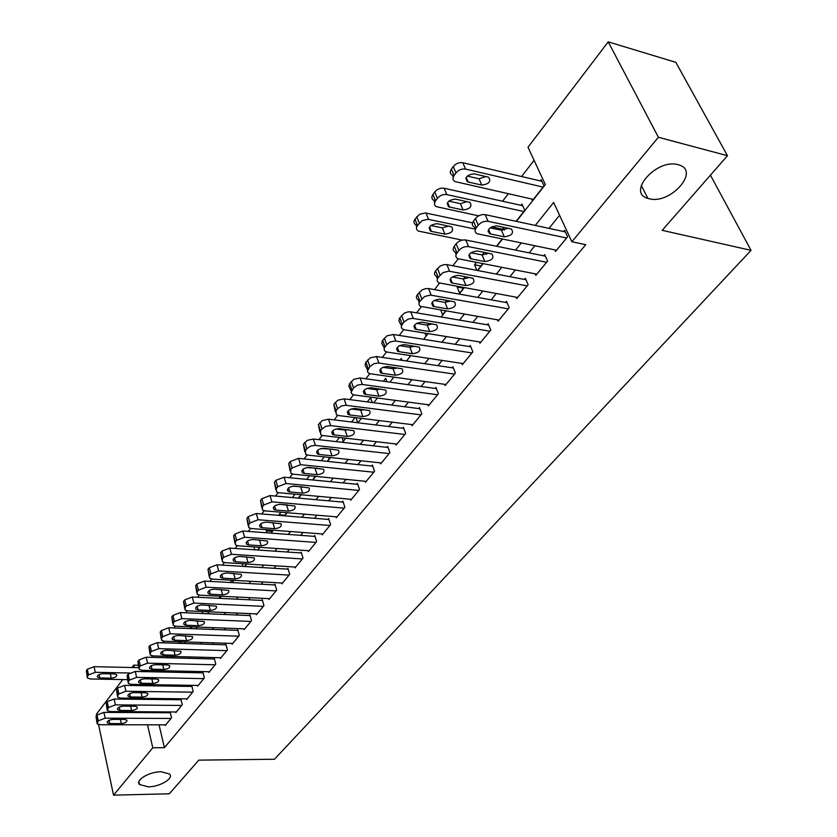 <?xml version="1.0" encoding="UTF-8"?>
<svg xmlns="http://www.w3.org/2000/svg" width="837" height="837" viewBox="0 0 837 837"><rect width="100%" height="100%" fill="white"/><g stroke="black" fill="none" stroke-linecap="round" stroke-linejoin="round"><path stroke-width="1.26" d="M649.114 198.714L647.869 198.369C626.421 192.709 656.7 158.277 678.096 164.69L678.671 164.858C700.757 170.654 670.238 204.887 649.114 198.714M148.222 786.832L139.549 784.52C134.987 780.22 149.342 771.651 161.081 771.745L169.545 774.005C174.211 778.337 159.961 786.853 148.222 786.832M96.621 715.53L96.349 714.275L122.767 679.571M131.943 667.518L133.763 665.122L134.328 667.581M138.21 665.227L133.763 665.122M534.079 160.317L521.597 176.534M508.341 193.745L502.566 201.236M458.226 258.821L452.869 265.779M439.53 283.094L434.487 289.644M421.367 306.687L416.617 312.85M403.706 329.621L399.239 335.428M386.516 351.938L382.321 357.389M369.787 373.658L365.853 378.774M353.507 394.802L349.814 399.605M337.656 415.393L334.183 419.892M322.203 435.449L318.96 439.666M307.148 454.993L304.113 458.938M292.479 474.056L289.644 477.739M278.166 492.637L275.53 496.069M264.21 510.769L261.751 513.96M250.587 528.45L248.307 531.411M237.29 545.714L235.176 548.465M224.306 562.579L222.36 565.111M211.625 579.037L209.836 581.37M199.248 595.117L197.595 597.262M187.143 610.832L185.636 612.789M175.31 626.191L173.939 627.98M163.749 641.215L162.514 642.826M152.439 655.894L151.33 657.348M516.398 221.366L545.347 184.579L528.011 147.218L608.217 41.85L658.395 137.268L571.87 241.747L553.634 202.46L535.272 225.425M658.395 137.268L727.468 155.703L675.857 62.356L608.217 41.85M554.826 249.876L555.538 251.445L567.612 236.777L564.598 230.29L563.594 231.514M535.188 273.845L535.858 275.342L547.597 261.081L544.688 254.615L543.705 255.819M516.094 297.156L516.711 298.589L528.137 284.716L525.322 278.271L524.37 279.443M497.523 319.839L498.088 321.209L509.199 307.713L506.479 301.289L505.548 302.429M479.434 341.904L479.967 343.222L490.785 330.081L488.138 323.689L487.239 324.798M461.815 363.394L462.317 364.66L472.853 351.864L470.289 345.493L469.411 346.57M444.656 384.319L445.127 385.533L455.391 373.072L452.911 366.732L452.053 367.778M427.937 404.7L428.377 405.872L438.379 393.735L435.972 387.426L435.135 388.441M411.647 424.568L412.055 425.698L421.796 413.865L419.473 407.588L418.657 408.582M395.755 443.945L396.142 445.033L405.642 433.493L403.382 427.236L402.587 428.209M380.249 462.83L380.615 463.886L389.885 452.629L387.698 446.403L386.924 447.345M365.131 481.254L365.476 482.279L374.516 471.294L372.392 465.1L371.638 466.021M350.368 499.239L350.693 500.223L359.523 489.509L357.451 483.347L356.719 484.246M335.961 516.795L336.265 517.747L344.886 507.285L342.877 501.154L342.155 502.033M321.889 533.933L322.182 534.853L330.594 524.632L328.648 518.532L327.947 519.39M308.152 550.673L308.424 551.562L316.637 541.581L314.754 535.513L314.063 536.35M294.718 567.026L294.98 567.884L303.015 558.143L301.174 552.106L300.504 552.922M281.598 583.002L281.849 583.839L289.696 574.318L287.907 568.313L287.248 569.108M268.771 598.622L269.001 599.438L276.67 590.127L274.934 584.153L274.295 584.937M256.227 613.898L256.446 614.693L263.948 605.58L262.263 599.637L261.636 600.401M243.954 628.828L244.174 629.602L251.508 620.688L249.865 614.787L249.248 615.53M231.954 643.444L232.152 644.187L239.33 635.471L237.739 629.602L237.133 630.334M220.215 657.736L220.403 658.468L227.423 649.941L225.864 644.092L225.279 644.814M208.716 671.734L208.894 672.435L215.768 664.086L214.262 658.28L213.686 658.981M197.469 685.43L197.637 686.11L204.364 677.939L202.889 672.163L202.334 672.854M186.442 698.832L186.609 699.502L193.201 691.508L191.767 685.754L191.213 686.434M175.655 711.973L175.812 712.622L182.267 704.785L180.865 699.073L180.332 699.732M168.206 656.354L167.107 657.756M179.62 641.759L178.396 643.329M191.296 626.829L189.936 628.577M202.606 613.521L202.376 612.674L201.738 613.49M272.203 531.39L266.323 530.94L267.244 529.758M284.936 515.205L279.014 514.713L280.981 512.202M295.053 494.217L292.416 497.576M309.481 475.772L306.656 479.381M324.275 456.866L321.241 460.737M339.445 437.469L336.202 441.612M355.014 417.579L351.55 422.005M372.245 402.524L370.55 397.711L367.286 401.886M386.945 381.724L385.721 378.324L383.44 381.233M377.654 388.63L376.765 389.76M401.959 360.318L401.268 358.456L400.034 360.036M394.227 367.443L393.181 368.793M411.26 345.681L410.025 347.25M428.753 323.312L427.33 325.133M446.749 300.326L445.127 302.398M463.531 288.179L457.148 287.018L457.588 286.453M465.236 276.681L463.405 279.024M480.961 266.03L474.548 264.785L476.399 262.42M484.267 252.366L482.206 254.982M504.303 230.144L503.351 227.967L502.43 229.139M516.136 221.303L524.778 210.328L521.995 204.134L521.043 205.347M149.645 684.656L149.907 685.775M160.589 671.975L160.285 670.699M170.8 657.861L170.445 656.407M181.2 643.412L180.792 641.791M191.799 628.639L191.338 626.84M208.141 611.784L208.35 612.558L208.926 611.826M219.263 596.153L219.765 598.036L221.177 596.247M231.922 582.594L233.711 580.313M231.263 582.552L230.593 580.135M244.592 566.482L246.549 564.002M242.897 566.377L242.155 563.73M257.566 549.993L259.679 547.304M254.762 549.794L253.935 546.906M270.853 533.106L273.134 530.208M266.867 532.813L266.323 530.94M284.454 515.822L286.903 512.694M279.213 515.393L279.014 514.713M298.38 498.109L301.027 494.751M312.651 479.967L315.172 476.337M327.288 461.365L329.108 459.042L328.554 457.316M342.281 442.302L343.285 441.036L342.197 437.793M357.671 422.748L356.123 417.715M362.002 410.203L361.689 409.293M409.502 355.474L409.858 356.405L410.475 355.62M424.976 333.116L426.023 335.857L427.822 333.576M440.764 310.077L442.616 314.764L445.64 310.914M457.148 287.018L459.639 293.128L463.97 287.625M477.456 270.477L482.813 263.665M476.87 270.361L474.548 264.785M486.538 254.322L485.847 252.68M496.519 246.245L502.2 239.016M531.683 199.018L532.416 200.618L544.029 185.856L541.152 179.652L540.179 180.886M159.061 724.821L164.408 747.682L585.754 244.676L571.87 241.747M559.576 215.245L548.967 228.375M534.895 245.764L529.162 252.868M515.31 269.985L509.9 276.681M496.268 293.536L491.173 299.834M477.749 316.438L472.947 322.381M459.722 338.723L455.202 344.31M442.177 360.423L437.929 365.675M425.091 381.546L421.095 386.485M408.456 402.126L404.7 406.761M392.239 422.172L388.724 426.525M376.43 441.716L373.135 445.797M361.019 460.779L357.933 464.587M345.984 479.371L343.107 482.928M331.316 497.513L328.638 500.819M316.993 515.205L314.503 518.291M303.025 532.489L300.713 535.356M289.372 549.365L287.227 552.012M276.043 565.854L274.065 568.302M263.017 581.956L261.196 584.205M250.284 597.702L248.62 599.763M237.844 613.092L236.316 614.975M225.676 628.137L224.285 629.853M213.77 642.858L212.514 644.406M202.125 657.254L200.995 658.646M190.731 671.347L189.727 672.582M179.578 685.137L178.689 686.235M168.655 698.633L167.881 699.596M157.963 711.858L157.304 712.685M165.088 724.832L165.234 725.47L171.554 717.79L170.193 712.109L169.67 712.758M727.468 155.703L662.193 230.332L751.04 250.347L710.435 175.174M751.04 250.347L274.463 759.253L198.787 760.142L169.346 793.8L113.539 795.15L98.536 724.57M164.408 747.682L152.784 747.765L113.539 795.15M147.5 724.811L152.784 747.765M521.263 242.95L515.55 250.106M501.761 267.348L496.372 274.086M482.792 291.067L477.718 297.417M464.357 314.137L459.576 320.111M446.414 336.579L441.915 342.207M428.952 358.414L424.715 363.708M411.95 379.684L407.975 384.654M395.388 400.389L391.664 405.056M379.255 420.572L375.761 424.945M363.53 440.241L360.255 444.332M348.202 459.419L345.137 463.248M333.252 478.115L330.395 481.693M318.667 496.362L315.999 499.689M304.438 514.159L301.958 517.256M290.544 531.537L288.242 534.414M276.974 548.507L274.85 551.175M263.718 565.08L261.761 567.538M250.776 581.276L248.966 583.535M238.126 597.095L236.473 599.166M225.76 612.558L224.243 614.452M213.676 627.687L212.295 629.403M201.853 642.471L200.608 644.03M190.281 656.94L189.162 658.342M178.961 671.096L177.967 672.341M167.892 684.948L167.013 686.047M157.053 698.508L156.278 699.47M146.433 711.785L145.774 712.611M150.963 685.796L151.832 684.687M161.813 672.006L162.807 670.751M172.903 657.913L174.012 656.501M184.234 643.507L185.469 641.948M195.816 628.796L197.187 627.059M207.66 613.741L209.156 611.837M219.775 598.35L221.418 596.258M232.163 582.604L233.952 580.323M244.833 566.492L246.779 564.023M257.806 550.003L259.92 547.325M271.094 533.127L273.375 530.229M284.695 515.843L287.154 512.715M298.621 498.13L301.268 494.782M312.902 479.988L315.737 476.389M327.529 461.396L330.573 457.536M342.532 442.334L345.786 438.201M357.922 422.779L361.396 418.364M373.7 402.723L377.403 398.014M389.906 382.132L393.85 377.11M406.531 360.998L410.737 355.652M423.606 339.299L428.084 333.618M441.151 317.003L445.901 310.956M459.178 294.08L464.232 287.666M477.718 270.529L483.075 263.718M496.78 246.298L502.472 239.068M138.22 684.467L138.482 685.597M165.757 724.832L100.126 724.737L97.155 723.848L98.274 720.803L105.169 718.188L171.02 718.439M170.35 712.758L103.924 712.371L105.169 718.188M109.741 723.587L107.398 722.875C107.042 721.055 108.915 719.893 112.995 719.401L124.556 719.443L126.847 720.123C127.203 721.944 125.351 723.105 121.281 723.607L109.741 723.587L109.04 720.333M96.925 722.76L96.035 716.294L97.04 714.976L103.924 712.371M138.785 667.675L94.079 666.681L87.31 669.265L86.337 670.604L87.194 676.892M127.465 679.654L90.375 678.985L87.435 678.022L87.529 676.233L88.513 674.894L95.292 672.31L129.494 673M99.854 677.949L111.248 678.158C115.265 677.708 117.075 676.537 116.699 674.653L114.439 673.911L103.024 673.691C98.996 674.13 97.176 675.292 97.542 677.185L99.854 677.949L99.132 674.58M176.345 711.973L110.275 711.565L107.324 710.665L108.454 707.516L115.433 704.869L181.723 705.445M181.033 699.732L114.146 699.021L115.433 704.869M119.973 710.425L117.651 709.713C117.253 707.84 119.147 706.648 123.301 706.156L134.935 706.25L137.205 706.93C137.603 708.803 135.73 709.996 131.587 710.498L119.973 710.425L119.241 707.119M107.073 709.525L106.163 703.007L107.188 701.668L114.146 699.021M187.153 698.843L120.654 698.11L117.714 697.2L117.808 695.317L118.864 693.946L125.916 691.268L192.646 692.178M191.935 686.445L124.598 685.377L125.916 691.268M130.426 696.98L128.113 696.269C127.684 694.344 129.589 693.12 133.815 692.617L145.533 692.774L147.793 693.465C148.233 695.39 146.339 696.604 142.123 697.116L130.426 696.98L129.662 693.622M117.452 695.997L116.51 689.437L117.557 688.056L124.598 685.377M198.191 685.44L131.242 684.352L128.333 683.452L128.417 681.485L129.494 680.083L136.63 677.374L203.799 678.629M203.067 672.864L135.27 671.452L136.63 677.374M141.108 683.254L138.806 682.542C138.346 680.554 140.26 679.309 144.571 678.797L156.362 679.006L158.611 679.696C159.082 681.684 157.168 682.929 152.878 683.452L141.108 683.254L140.313 679.832M128.04 682.186L127.078 675.564L128.145 674.162L135.27 671.452M209.47 671.745L142.07 670.311L139.183 669.401L139.256 667.351L140.354 665.917L147.574 663.166L215.193 664.787M214.45 659.001L146.172 657.212L147.574 663.166M152.01 669.223L149.739 668.512C149.227 666.461 151.173 665.185 155.556 664.672L167.431 664.944L169.649 665.635C170.173 667.675 168.237 668.962 163.864 669.485L152.01 669.223L151.194 665.75M138.869 668.062L137.875 661.397L138.973 659.964L146.172 657.212M220.989 657.756L153.14 655.946L150.273 655.036L150.336 652.891L151.466 651.437L158.758 648.644L226.837 650.652M226.063 644.835L157.325 642.659L158.758 648.644M163.163 654.879L160.903 654.168C160.359 652.065 162.315 650.747 166.783 650.234L180.938 651.259C181.503 653.362 179.557 654.68 175.1 655.204L163.163 654.879L162.315 651.353M149.938 653.634L148.923 646.907L150.032 645.442L157.325 642.659M232.749 643.465L164.45 641.268L161.614 640.357L161.667 638.118L162.817 636.622L170.204 633.797L238.733 636.204M237.938 630.366L168.718 627.781L170.204 633.797M174.567 640.221L172.328 639.52C171.731 637.344 173.709 635.994 178.26 635.471L192.479 636.57C193.085 638.736 191.118 640.085 186.578 640.619L174.567 640.221L173.677 636.633M161.259 638.882L160.202 632.102L161.353 630.596L168.718 627.781M244.781 628.859L176.021 626.254L173.217 625.354L173.259 623.01L174.431 621.483L181.901 618.616L250.891 621.441M250.075 615.572L180.373 612.569L181.901 618.616M186.222 625.239L184.014 624.528C183.355 622.299 185.354 620.908 189.999 620.374L204.27 621.546C204.939 623.764 202.952 625.155 198.317 625.699L186.222 625.239L185.291 621.588M172.83 623.785L171.752 616.953L172.914 615.425L180.373 612.569M257.074 613.929L187.854 610.895L185.082 610.006L185.103 607.557L186.306 605.988L193.87 603.09L263.32 606.344M262.494 600.443L192.301 597.001L193.87 603.09M198.139 609.911L195.963 609.21C195.251 606.898 197.27 605.475 202.01 604.931L216.333 606.166C217.055 608.468 215.046 609.891 210.317 610.445L198.139 609.911L197.176 606.208M184.663 608.353L183.554 601.468L184.747 599.899L192.301 597.001M269.64 598.664L199.959 595.191L197.229 594.301L197.229 591.738L198.463 590.137L206.122 587.197L276.032 590.901M275.174 584.979L204.5 581.077L206.122 587.197M210.338 594.228L208.193 593.527C207.419 591.152 209.459 589.687 214.293 589.133L228.668 590.441C229.443 592.816 227.423 594.28 222.6 594.845L210.338 594.228L209.334 590.462M196.779 592.565L195.638 585.618L196.862 584.006L204.5 581.077M282.498 583.054L212.347 579.11L209.668 578.231L209.648 575.553L210.903 573.91L218.656 570.939L289.037 575.113M288.158 569.17L216.982 564.776L218.656 570.939M222.809 578.179L220.706 577.488C219.869 575.04 221.931 573.533 226.869 572.968L241.286 574.349C242.134 576.787 240.083 578.304 235.166 578.88L222.809 578.179L221.774 574.36M209.177 576.4L207.994 569.401L209.25 567.758L216.982 564.776M295.649 567.078L225.027 562.652L222.391 561.794L222.349 558.98L223.636 557.306L231.483 554.282L302.335 558.959M301.446 552.985L229.767 548.089L231.483 554.282M235.584 561.753L233.513 561.072C232.623 558.551 234.695 556.992 239.738 556.417L254.207 557.881C255.118 560.392 253.046 561.941 248.024 562.537L235.584 561.753L234.506 557.871M221.868 559.848L220.654 552.797L221.941 551.112L229.767 548.089M309.104 550.736L238.022 545.808L235.438 544.95L235.354 542.01L236.672 540.294L244.624 537.228L315.947 542.418M315.036 536.423L242.856 531.003L244.624 537.228M248.673 544.929L246.643 544.27C245.67 541.665 247.762 540.064 252.92 539.467L267.432 541.005C268.405 543.6 266.323 545.201 261.186 545.808L248.673 544.929L247.543 540.995M234.862 542.91L233.617 535.785L234.925 534.069L242.856 531.003M322.883 534.006L251.32 528.545L248.788 527.708L248.683 524.632L250.033 522.874L258.089 519.756L329.893 525.49M328.951 519.474L256.268 513.51L258.089 519.756M262.065 527.708L260.077 527.059C259.031 524.37 261.144 522.717 266.417 522.11L280.97 523.732C282.017 526.41 279.924 528.053 274.662 528.681L262.065 527.708L260.893 523.721M248.17 525.552L246.884 518.375L248.233 516.607L256.268 513.51M336.987 516.879L264.942 510.863L262.483 510.047L262.337 506.824L263.728 505.014L271.879 501.865L344.164 508.164M343.201 502.127L270.006 495.577L271.879 501.865M275.781 510.057L273.856 509.419C272.726 506.647 274.86 504.952 280.249 504.324L294.833 506.029C295.963 508.791 293.85 510.486 288.472 511.125L275.781 510.057L274.578 506.019M287.217 504.92L279.61 504.303M261.814 507.766L260.485 500.526L261.866 498.726L270.006 495.577M351.425 499.333L278.909 492.742L276.513 491.947L276.336 488.567L277.758 486.715L286.024 483.514L358.78 490.409M357.797 484.351L284.078 477.195L286.024 483.514M289.853 491.978L287.97 491.361C286.756 488.494 288.901 486.736 294.425 486.098L309.031 487.887C310.255 490.744 308.121 492.491 302.628 493.15L289.853 491.978L288.587 487.887M302.324 486.841L292.751 486.14M275.791 489.551L274.431 482.248L275.844 480.386L284.078 477.195M366.219 481.369L293.222 474.171L290.899 473.397L290.69 469.85L292.144 467.956L300.514 464.702L373.752 472.214M372.747 466.136L298.516 458.352L300.514 464.702M304.26 473.439L302.439 472.842C301.132 469.881 303.308 468.071 308.947 467.412L323.595 469.295C324.902 472.235 322.747 474.045 317.129 474.715L304.26 473.439L302.952 469.295M317.422 468.27L306.624 467.569M290.115 470.865L288.713 463.499L290.167 461.595L298.516 458.352M381.39 462.955L307.901 455.119L305.662 454.376L305.4 450.662L306.897 448.716L310.621 446.131L314.754 445.368L389.111 453.57M388.075 447.481L313.32 439.027L315.382 445.41M319.043 454.428L317.286 453.853C315.884 450.808 318.07 448.935 323.856 448.245L338.514 450.222C339.927 453.256 337.75 455.119 331.996 455.82L319.043 454.428L317.683 450.243M332.77 449.228L320.979 448.517M304.814 451.708L303.371 444.269L307.284 440.335L313.32 439.027M396.926 444.07L322.967 435.575L320.812 434.874L320.498 430.971L322.036 428.973L325.823 426.326L330.636 425.614L404.846 434.455M403.79 428.356L328.512 419.201L330.636 425.614M334.204 434.937L332.519 434.382C331.013 431.233 333.22 429.308 339.142 428.596L353.821 430.668C355.338 433.796 353.141 435.721 347.24 436.443L334.204 434.937L332.802 430.699M348.422 429.695L345.106 430.092L335.783 428.994M319.891 432.049L318.405 424.547L322.402 420.519L328.512 419.201M412.861 424.725L338.41 415.529L336.359 414.849L335.993 410.758L337.573 408.707L341.433 406.008L345.65 405.254L420.98 414.859M419.902 408.738L344.091 398.862L346.288 405.307M349.761 414.932L348.15 414.409C346.528 411.155 348.757 409.157 354.825 408.425L369.515 410.59C371.136 413.823 368.929 415.811 362.881 416.564L349.761 414.932L348.297 410.653M364.44 409.649L360.674 410.182L351.027 408.958M335.355 411.877L333.827 404.313L337.918 400.18L344.091 398.862M429.203 404.867L354.271 394.949L352.021 394.101L351.059 392.438L353.517 387.908L357.451 385.146L361.72 384.392L437.542 394.75M436.433 388.619L360.088 377.979L362.369 384.455M365.727 394.405L364.2 393.903C362.463 390.544 364.702 388.483 370.927 387.719L385.627 389.99C387.364 393.327 385.135 395.378 378.941 396.163L365.727 394.405L364.21 390.084M380.835 389.069L376.66 389.749L366.711 388.399M351.237 391.182L348.872 386.286L349.416 383.89L353.842 379.297L360.088 377.979M445.975 384.507L370.561 373.815L368.395 372.999L367.349 371.272L369.891 366.554L373.898 363.718L378.219 362.965L454.522 374.118M453.403 367.977L376.524 356.531L378.868 363.038M382.122 373.323L380.678 372.852C378.816 369.389 381.076 367.255 387.458 366.46L402.158 368.835C404.02 372.277 401.77 374.401 395.42 375.217L382.122 373.323L380.553 368.971M397.627 367.935L393.066 368.772L382.854 367.297M367.548 369.923L365.11 365.099L365.664 362.567L370.195 357.849L376.524 356.531M463.185 363.603L387.29 352.105L384.915 351.09L384.099 349.521L384.518 347.606L386.725 344.603L390.094 342.019L395.169 340.962L471.963 352.942M470.812 346.79L393.4 334.497L395.828 341.036M398.956 351.666L397.606 351.237C395.619 347.658 397.899 345.451 404.438 344.614L419.138 347.114C421.126 350.661 418.866 352.858 412.348 353.706L398.956 351.666L397.334 347.282M414.849 346.236L409.91 347.24L399.458 345.618M384.298 348.087L381.777 343.337L382.352 340.68L386.997 335.825L393.4 334.497M480.856 342.134L404.48 329.799L402.189 328.815L401.3 327.183L401.729 325.164L404.009 322.046L408.174 319.085L412.589 318.342L489.875 331.19M488.703 325.038L410.747 311.856L413.258 318.416M416.261 329.422L415.006 329.025C412.882 325.331 415.173 323.051 421.89 322.172L436.579 324.787C438.703 328.449 436.422 330.72 429.737 331.609L416.261 329.422L414.577 325.018M432.52 323.94L427.226 325.112L416.544 323.354M401.509 325.656L398.914 320.989L399.5 318.175L404.271 313.184L407.922 311.887L410.747 311.856M499.009 320.09L420.687 306.405C418.678 305.212 418.448 303.475 419.996 301.205L424.6 296.507L430.5 295.084L508.268 308.843M507.076 302.701L428.575 288.577L431.17 295.168M434.037 306.551L432.896 306.196C430.626 302.387 432.938 300.023 439.833 299.102L454.501 301.833C456.761 305.62 454.47 307.974 447.607 308.905L434.037 306.551L432.3 302.126M450.662 301.017L445.012 302.377L434.131 300.462M419.201 302.596L418.134 299.824C416.125 298.621 415.895 296.884 417.433 294.614L422.026 289.916L425.73 288.598L428.575 288.577M517.653 297.449L438.996 282.875C436.851 281.65 436.59 279.83 438.232 277.424L442.951 272.6L448.925 271.157L527.174 285.888M525.96 279.746L446.916 264.638L449.605 271.251M452.325 283.042L451.3 282.718C448.873 278.784 451.206 276.336 458.289 275.373L472.926 278.24C475.332 282.142 473.02 284.58 465.979 285.553L452.325 283.042L450.526 278.606M469.295 277.445L463.29 279.003L452.231 276.942M437.406 278.878L436.359 276.273C434.215 275.038 433.964 273.218 435.585 270.801L440.283 265.978L444.039 264.638L446.916 264.638M504.01 229.474L491.518 226.848M472.518 222.841L425.342 212.943L419.504 214.324L414.964 219.179C413.405 221.606 413.687 223.458 415.811 224.745L416.7 226.973M462.202 240.125L418.333 231.064C416.198 229.788 415.926 227.926 417.485 225.498L422.047 220.654L427.906 219.273L475.259 229.097M488.055 231.755L488.944 231.943M430.835 225.509L442.334 227.884L448.622 226.053M431.442 231.41L444.907 234.151C451.813 233.251 454.052 230.803 451.624 226.796L437.176 223.688C430.228 224.567 427.979 227.026 430.427 231.064L431.442 231.41L429.601 226.869M536.82 274.17L457.839 258.675C455.548 257.419 455.265 255.515 456.992 252.952L458.896 250.472C461.574 247.522 464.797 246.245 468.563 246.643L546.613 262.284M545.379 256.153L465.79 240.01L468.563 246.643M471.137 258.853L470.227 258.57C467.642 254.521 469.986 251.979 477.268 250.964L491.874 253.967C494.437 257.995 492.104 260.516 484.874 261.542L471.137 258.853L469.285 254.417M488.442 253.192L482.102 254.961L470.865 252.743M456.123 254.49L455.119 252.042C452.827 250.776 452.545 248.871 454.25 246.308L456.155 243.818C458.812 240.868 462.024 239.591 465.79 240.01M522.696 205.714L444.154 188.252C440.45 187.781 437.312 189.026 434.748 191.997L432.917 194.508C431.275 197.082 431.589 199.028 433.859 200.346L434.706 202.397M478.67 215.852L436.464 206.676C434.194 205.368 433.88 203.433 435.533 200.849L437.364 198.348C439.948 195.377 443.087 194.132 446.801 194.592L523.826 211.531M448.789 201.142L460.434 203.673L467.015 201.633M449.532 207.042L463.091 209.961C470.174 209.009 472.434 206.477 469.85 202.345L455.433 199.101C448.297 200.033 446.027 202.585 448.632 206.749L449.532 207.042L447.638 202.502M556.532 250.232L477.236 233.764C474.799 232.477 474.485 230.478 476.305 227.769L478.262 225.205C481.013 222.171 484.288 220.874 488.086 221.313L566.597 238.011M565.352 231.891L485.209 214.659L488.086 221.313M490.492 233.962L489.708 233.732C486.967 229.537 489.331 226.911 496.801 225.844L511.376 228.993C514.096 233.146 511.742 235.752 504.313 236.84L490.492 233.962L488.588 229.537M508.122 228.239L501.447 230.238L490.053 227.842M475.385 229.39L474.422 227.109C471.974 225.823 471.66 223.814 473.47 221.104L475.426 218.541C478.157 215.496 481.421 214.209 485.209 214.659M541.916 181.294L462.819 162.734C459.084 162.232 455.903 163.497 453.267 166.553L451.394 169.137C449.657 171.867 450.003 173.908 452.419 175.247L453.225 177.13M533.368 199.394L455.119 181.608C452.691 180.269 452.357 178.229 454.093 175.498L455.977 172.924C458.624 169.869 461.825 168.593 465.56 169.095L543.046 187.09M467.266 176.073L479.036 178.773L485.92 176.523M468.145 181.985L481.777 185.082C489.059 184.077 491.329 181.451 488.578 177.203L474.202 173.814C466.879 174.797 464.598 177.444 467.37 181.734L468.145 181.985L466.188 177.454M96.035 716.294L97.27 722.111M97.04 714.976L98.274 720.803M121.281 723.607L120.35 719.422M95.292 672.31L94.079 666.681M88.513 674.894L87.31 669.265M87.529 676.233L86.337 670.604M110.296 673.827L111.248 678.158M106.163 703.007L107.429 708.855M107.188 701.668L108.454 707.516M131.587 710.498L130.624 706.208M116.51 689.437L117.808 695.317M117.557 688.056L118.864 693.946M142.123 697.116L141.108 692.712M127.078 675.564L128.417 681.485M128.145 674.162L129.494 680.083M152.878 683.452L151.811 678.933M137.875 661.397L139.256 667.351M138.973 659.964L140.354 665.917M163.864 669.485L162.744 664.84M148.923 646.907L150.336 652.891M150.032 645.442L151.466 651.437M175.1 655.204L173.918 650.433M160.202 632.102L161.667 638.118M161.353 630.596L162.817 636.622M186.578 640.619L185.343 635.712M171.752 616.953L173.259 623.01M172.914 615.425L174.431 621.483M198.317 625.699L197.009 620.656M183.554 601.468L185.103 607.557M184.747 599.899L186.306 605.988M210.317 610.445L208.947 605.256M195.638 585.618L197.229 591.738M196.862 584.006L198.463 590.137M222.6 594.845L221.156 589.489M207.994 569.401L209.648 575.553M209.25 567.758L210.903 573.91M235.166 578.88L233.638 573.366M220.654 552.797L222.349 558.98M221.941 551.112L223.636 557.306M248.024 562.537L246.413 556.846M233.617 535.785L235.354 542.01M234.925 534.069L236.672 540.294M261.186 545.808L259.48 539.938M246.884 518.375L248.683 524.632M248.233 516.607L250.033 522.874M274.662 528.681L272.862 522.612M260.485 500.526L262.337 506.824M261.866 498.726L263.728 505.014M288.472 511.125L286.578 504.899M274.431 482.248L276.336 488.567M275.844 480.386L277.758 486.715M302.628 493.15L300.671 486.893M288.713 463.499L290.69 469.85M290.167 461.595L292.144 467.956M317.129 474.715L315.11 468.427M303.371 444.269L305.4 450.662M304.856 442.323L306.897 448.716M331.996 455.82L329.914 449.5M318.405 424.547L320.498 430.971M319.922 422.549L322.036 428.973M347.24 436.443L345.106 430.092M333.827 404.313L335.993 410.758M335.396 402.262L337.573 408.707M362.881 416.564L360.674 410.182M349.667 383.534L351.906 390.011M351.268 381.431L353.517 387.908M378.941 396.163L376.66 389.749M365.926 362.201L368.238 368.709M367.569 360.036L369.891 366.554M395.42 375.217L393.066 368.772M382.624 340.282L385.02 346.821M384.319 338.064L386.725 344.603M412.348 353.706L409.91 347.24M399.793 317.767L402.262 324.337M401.53 315.476L404.009 322.046M429.737 331.609L427.226 325.112M417.433 294.614L419.996 301.205M419.232 292.259L421.796 298.861M447.607 308.905L445.012 302.377M435.585 270.801L438.232 277.424M437.427 268.384L440.084 275.007M465.979 285.553L463.29 279.003M428.565 219.367L426.002 213.048M419.274 223.071L416.732 216.741M417.485 225.498L414.964 219.179M442.334 227.884L444.907 234.151M454.25 246.308L456.992 252.952M456.155 243.818L458.896 250.472M484.874 261.542L482.102 254.961M446.801 194.592L444.154 188.252M437.364 198.348L434.748 191.997M435.533 200.849L432.917 194.508M460.434 203.673L463.091 209.961M473.47 221.104L476.305 227.769M475.426 218.541L478.262 225.205M504.313 236.84L501.447 230.238M465.56 169.095L462.819 162.734M455.977 172.924L453.267 166.553M454.093 175.498L451.394 169.137M479.036 178.773L481.777 185.082M647.869 198.369L641.278 185.354M139.549 784.52L138.932 781.727M107.398 722.875L107.209 722.007M97.343 676.286L97.542 677.185M117.651 709.713L117.442 708.803M128.113 696.269L127.894 695.306M138.806 682.542L138.576 681.527M149.739 668.512L149.488 667.445M160.903 654.168L160.641 653.048M172.328 639.52L172.035 638.338M184.014 624.528L183.701 623.283M195.963 609.21L195.617 607.892M208.193 593.527L207.827 592.146M220.706 577.488L220.309 576.023M233.513 561.072L233.084 559.534M246.643 544.27L246.172 542.638M260.077 527.059L259.575 525.333M273.856 509.419L273.312 507.609M287.97 491.361L287.384 489.446M302.439 472.842L301.812 470.823M317.286 453.853L316.606 451.739M332.519 434.382L331.776 432.154M348.15 414.409L347.345 412.055M364.2 393.903L363.331 391.434M380.678 372.852L379.747 370.247M397.606 351.237L396.602 348.495M415.006 329.025L413.917 326.158M432.896 306.196L431.714 303.182M451.3 282.718L450.024 279.568M429.119 227.842L430.427 231.064M470.227 258.57L468.856 255.275M447.23 203.37L448.632 206.749M489.708 233.732L488.233 230.28M465.853 178.208L467.37 181.734"/></g></svg>
